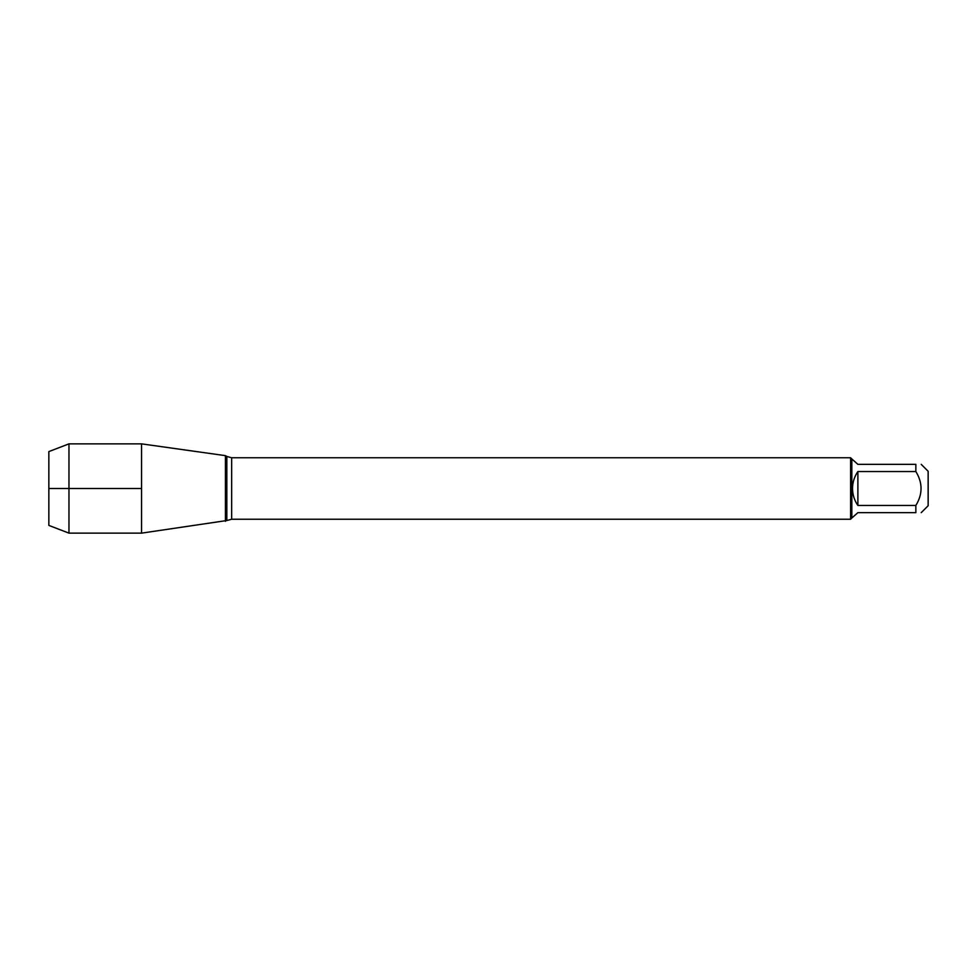 <?xml version="1.0" encoding="UTF-8"?>
<svg xmlns="http://www.w3.org/2000/svg" width="977" height="977" viewBox="0 0 977 977"><rect width="100%" height="100%" fill="white"/><g stroke="black" fill="none" stroke-linecap="round" stroke-linejoin="round"><path stroke-width="1.47" d="M921.213 464.344L928.15 471.28L928.15 505.72L921.213 512.656M915.852 464.344C922.776 464.344 922.776 464.344 915.852 464.344L915.852 471.537C922.776 482.846 922.776 494.154 915.852 505.463L915.852 512.656C922.776 512.656 922.776 512.656 915.852 512.656L857.879 512.656L851.834 518.018L851.834 458.982L857.879 464.344L915.852 464.344M915.852 471.537L857.879 471.537C854.362 476.642 852.567 482.296 852.518 488.5C852.567 494.704 854.362 500.358 857.879 505.463L915.852 505.463M851.834 518.018L850.601 519.239L850.601 457.761L231.659 457.761L231.659 519.239L226.835 520.533L226.835 456.467L225.418 455.648L225.418 521.352L225.418 455.648L141.555 443.863L141.555 533.137L226.835 520.533M857.879 505.463L857.879 471.537M68.964 533.137L48.85 525.406L48.85 451.594L68.964 443.863L68.964 533.137L141.555 533.137M141.555 488.5L48.85 488.5L141.555 488.5M850.601 519.239L231.659 519.239M231.659 457.761L226.835 456.467M851.834 458.982L850.601 457.761M68.964 443.863L141.555 443.863"/></g></svg>

